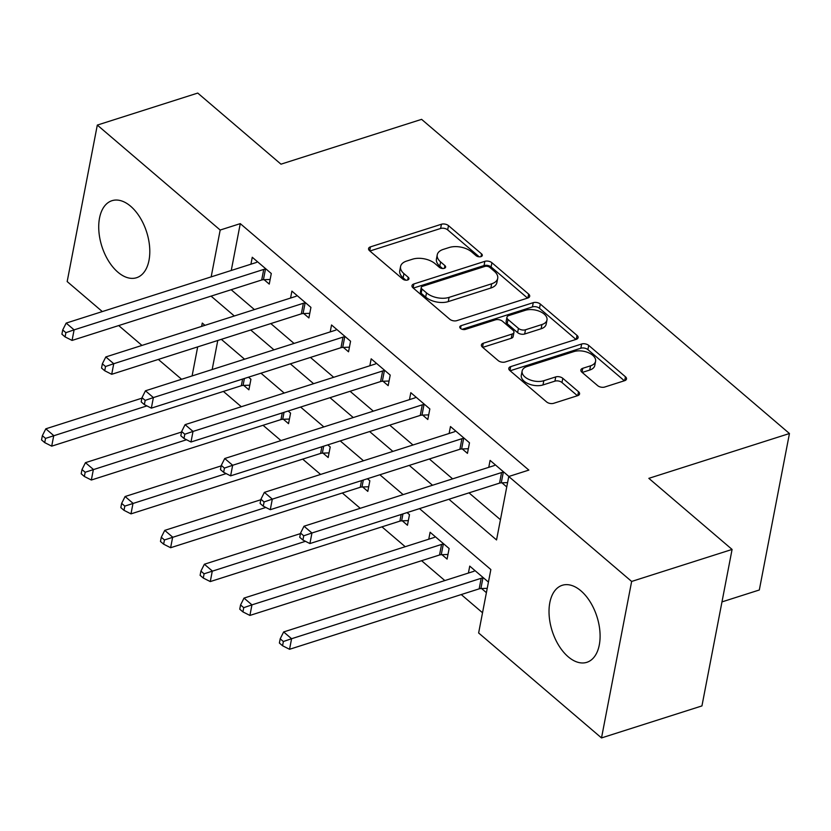 <?xml version="1.0" encoding="UTF-8"?>
<svg xmlns="http://www.w3.org/2000/svg" width="831" height="831" viewBox="0 0 831 831"><rect width="100%" height="100%" fill="white"/><g stroke="black" fill="none" stroke-linecap="round" stroke-linejoin="round"><path stroke-width="1.25" d="M480.983 256.634A3.563 1.984 10.9 0 0 482.302 255.439A3.563 1.984 10.9 0 0 481.565 253.891L448.491 225.637A5.09 2.825 10.9 0 0 441.438 224.245L370.449 246.869A5.09 2.825 10.9 0 0 368.569 248.562A5.09 2.825 10.9 0 0 369.618 250.785L402.692 279.029A3.563 1.984 10.9 0 0 407.637 280.005A3.563 1.984 10.9 0 0 408.945 278.821A3.563 1.984 10.9 0 0 408.218 277.274L403.939 273.617A16.277 9.058 10.9 0 1 400.563 266.512A16.277 9.058 10.9 0 1 406.588 261.079L412.508 259.199A16.277 9.058 10.9 0 1 435.091 263.687L439.37 267.343A3.563 1.984 10.9 0 0 444.305 268.32A3.563 1.984 10.9 0 0 445.624 267.135A3.563 1.984 10.9 0 0 444.886 265.577L440.607 261.921A16.277 9.058 10.9 0 1 437.241 254.826A16.277 9.058 10.9 0 1 443.266 249.393L449.176 247.513A16.277 9.058 10.9 0 1 471.759 251.99L476.038 255.647A3.563 1.984 10.9 0 0 480.983 256.634M568.207 656.791A40.428 23.507 72.3 0 1 549.218 616.28A40.428 23.507 72.3 0 1 562.286 585.284A40.428 23.507 72.3 0 1 580.911 590.82A40.428 23.507 72.3 0 1 599.899 631.321A40.428 23.507 72.3 0 1 586.842 662.317A40.428 23.507 72.3 0 1 568.207 656.791M117.909 272.194A40.428 23.507 72.3 0 1 98.92 231.693A40.428 23.507 72.3 0 1 111.977 200.697A40.428 23.507 72.3 0 1 130.612 206.223A40.428 23.507 72.3 0 1 149.601 246.734A40.428 23.507 72.3 0 1 136.533 277.731A40.428 23.507 72.3 0 1 117.909 272.194M597.645 385.636A5.09 2.825 10.9 0 0 604.698 387.038L624.611 380.691A5.09 2.825 10.9 0 0 626.501 378.998A5.09 2.825 10.9 0 0 625.442 376.775L588.712 345.405A5.09 2.825 10.9 0 0 581.658 344.003L510.681 366.627A5.09 2.825 10.9 0 0 508.801 368.33A5.09 2.825 10.9 0 0 509.85 370.543L546.58 401.913A5.09 2.825 10.9 0 0 553.633 403.315L577.69 395.649A5.09 2.825 10.9 0 0 579.571 393.956A5.09 2.825 10.9 0 0 578.521 391.733L562.795 378.313A5.09 2.825 10.9 0 0 555.742 376.91L543.817 380.712A13.608 7.572 10.9 0 1 528.994 379.455A13.608 7.572 10.9 0 1 522.128 371.021A13.608 7.572 10.9 0 1 527.166 366.492L573.889 351.596A13.608 7.572 10.9 0 1 588.712 352.843A13.608 7.572 10.9 0 1 595.578 361.277A13.608 7.572 10.9 0 1 590.54 365.817L582.76 368.299A5.09 2.825 10.9 0 0 580.869 369.992A5.09 2.825 10.9 0 0 581.929 372.215L597.645 385.636M102.317 311.573L67.176 281.564L97.31 125.086L197.747 93.072L280.982 164.174L421.597 119.352L789.45 433.522L648.834 478.344L732.08 549.436L631.643 581.451L601.509 737.928L478.635 632.973L490.851 569.536L419.52 508.624M97.31 125.086L220.184 230.042L211.167 276.879M448.917 499.254L496.543 539.942L508.759 476.506L528.848 470.097L240.273 223.632L220.184 230.042M508.759 476.506L631.643 581.451M527.81 298.017A5.09 2.825 10.9 0 0 529.69 296.314A5.09 2.825 10.9 0 0 528.641 294.101L491.91 262.731A5.09 2.825 10.9 0 0 484.857 261.329L413.869 283.953A5.09 2.825 10.9 0 0 411.989 285.646A5.09 2.825 10.9 0 0 413.038 287.869L449.768 319.239A5.09 2.825 10.9 0 0 456.832 320.641L527.81 298.017M540.316 304.063L577.046 335.433A5.09 2.825 10.9 0 1 578.096 337.656A5.09 2.825 10.9 0 1 576.215 339.349L505.227 361.973A5.09 2.825 10.9 0 1 498.174 360.581L482.458 347.15A5.09 2.825 10.9 0 1 481.409 344.927A5.09 2.825 10.9 0 1 483.289 343.234L512.073 334.062A5.09 2.825 10.9 0 0 513.953 332.358A5.09 2.825 10.9 0 0 512.904 330.146L502.475 321.233A5.09 2.825 10.9 0 0 495.421 319.842L465.453 329.388A3.563 1.984 10.9 0 1 461.569 329.066A3.563 1.984 10.9 0 1 459.772 326.853A3.563 1.984 10.9 0 1 461.091 325.669L533.253 302.661A5.09 2.825 10.9 0 1 540.316 304.063L539.496 308.301L575.956 339.432M240.273 223.632L231.257 270.47M231.163 289.718L254.411 309.579M270.802 323.581L294.049 343.432M310.441 357.434L333.688 377.284M350.08 391.287L373.327 411.148M389.718 425.14L412.976 445M429.357 458.992L452.615 478.853M468.996 492.856L500.439 519.707M264.092 279.683L269.254 284.088L271.29 273.513L252.26 257.267L250.931 264.196M303.731 313.536L308.893 317.941L310.929 307.377L291.899 291.12L290.57 298.059M343.369 347.389L348.532 351.804L350.568 341.229L331.538 324.973L330.208 331.912M383.018 381.252L388.17 385.657L390.206 375.082L371.177 358.826L369.847 365.765M422.657 415.105L427.809 419.51L429.845 408.935L410.815 392.689L409.486 399.618M462.296 448.958L467.448 453.362L469.484 442.788L450.464 426.542L449.124 433.47M501.934 482.811L506.754 486.935M488.763 467.334L490.103 460.395L508.904 476.454M223.404 391.432L241.322 406.733M263.043 425.285L280.961 440.586M302.681 459.138L320.6 474.439M342.32 492.991L360.239 508.302M381.959 526.854L405.206 546.705M421.597 560.707L444.845 580.568M461.236 594.56L482.531 612.748M217.774 340.481L212.175 369.535M243.732 385.407L248.895 389.812L250.931 379.237L248.511 377.17M283.371 419.26L288.534 423.665L290.57 413.1L288.149 411.023M323.01 453.113L328.172 457.528L330.208 446.953L327.788 444.886M362.659 486.976L367.811 491.381L369.847 480.806L367.427 478.739M402.297 520.829L407.45 525.234L409.486 514.659L407.065 512.592M441.936 554.682L447.088 559.086L449.124 548.512L430.105 532.266L428.765 539.194M481.575 588.535L486.395 592.659M468.404 573.058L469.744 566.119L488.431 582.084M721.983 601.893L759.316 589.989L789.45 433.522M732.08 549.436L701.946 705.914L601.509 737.928M181.594 379.279L158.337 359.428M141.956 345.426L118.698 325.565M204.935 325.347L202.276 323.082L201.632 326.406M197.685 346.88L192.096 375.934M403.128 494.622L379.881 474.771M363.49 460.769L340.243 440.918M323.851 426.916L300.604 407.055M284.212 393.063L260.965 373.202M244.574 359.21L221.326 339.349M211.074 296.127L234.321 315.988M250.713 329.98L273.97 349.841M290.351 363.833L313.609 383.693M329.99 397.685L353.248 417.546M369.629 431.549L392.886 451.399M409.268 465.402L432.525 485.252M437.241 254.826L436.431 259.054A16.277 9.058 10.9 0 0 439.796 266.149L440.607 261.921M442.549 268.506L439.796 266.149M400.563 266.512L399.753 270.74A16.277 9.058 10.9 0 0 403.118 277.845L403.939 273.617M405.871 280.192L403.118 277.845M479.217 256.81L447.67 229.875A5.09 2.825 10.9 0 0 440.617 228.473L369.888 251.014M527.55 298.09L491.1 266.959A5.09 2.825 10.9 0 0 484.037 265.556L413.319 288.097M489.812 267.416A3.563 1.984 10.9 0 0 484.878 266.429L422.574 286.29A3.563 1.984 10.9 0 0 421.255 287.474A3.563 1.984 10.9 0 0 421.992 289.032L426.5 292.886A16.277 9.058 10.9 0 0 449.083 297.373L491.672 283.797A16.277 9.058 10.9 0 0 497.696 278.364A16.277 9.058 10.9 0 0 494.331 271.27L489.812 267.416M421.255 287.474L420.434 291.712A3.563 1.984 10.9 0 0 421.172 293.26L421.992 289.032M497.696 278.364L496.876 282.592A16.277 9.058 10.9 0 1 490.851 288.025L448.262 301.601A16.277 9.058 10.9 0 1 425.69 297.114L421.172 293.26M482.728 347.379L511.262 338.29A5.09 2.825 10.9 0 0 513.143 336.597L513.953 332.358M462.181 329.294L532.442 306.899L533.253 302.661M541.947 324.537A13.608 7.572 10.9 0 0 546.985 319.997A13.608 7.572 10.9 0 0 540.119 311.573A13.608 7.572 10.9 0 0 525.296 310.316L508.832 315.562A5.09 2.825 10.9 0 0 506.941 317.255A5.09 2.825 10.9 0 0 508.001 319.478L518.43 328.38A5.09 2.825 10.9 0 0 525.483 329.782L541.947 324.537L541.126 328.764A13.608 7.572 10.9 0 0 546.164 324.225L546.985 319.997M506.941 317.255L506.131 321.493A5.09 2.825 10.9 0 0 507.18 323.706L508.001 319.478M541.126 328.764L524.662 334.01A5.09 2.825 10.9 0 1 517.609 332.618L507.18 323.706M539.496 308.301A5.09 2.825 10.9 0 0 532.442 306.899M595.578 361.277L594.767 365.505A13.608 7.572 10.9 0 1 589.73 370.044L582.199 372.444M522.128 371.021L521.307 375.259A13.608 7.572 10.9 0 0 528.173 383.683A13.608 7.572 10.9 0 0 542.996 384.94L543.817 380.712M577.431 395.733L561.985 382.54A5.09 2.825 10.9 0 0 554.931 381.138L542.996 384.94M624.361 380.775L587.901 349.633A5.09 2.825 10.9 0 0 580.848 348.231L510.12 370.782M141.904 398.184L45.819 428.817L53.745 435.589L51.709 446.154L241.333 385.719A5.183 2.888 -169.1 0 1 243.068 385.428L249.788 385.189M45.539 438.394L42.36 435.683L41.55 439.911L44.718 442.622L45.539 438.394L146.9 405.892M42.36 435.683L45.819 428.817M51.709 446.154L44.718 442.622M266.128 269.109L265.463 269.14A5.183 2.888 10.9 0 0 263.728 269.421L74.104 329.865L66.179 323.093L255.803 262.648A5.183 2.888 10.9 0 0 257.07 261.973L257.423 261.672M270.148 279.465L263.427 279.704A5.183 2.888 10.9 0 0 261.692 279.995L72.068 340.43L74.104 329.865L65.898 332.67L62.72 329.959L61.91 334.187L65.078 336.898L65.898 332.67M65.078 336.898L72.068 340.43M66.179 323.093L62.72 329.959M181.542 432.047L85.458 462.67L93.384 469.442L91.348 480.017L280.971 419.572A5.183 2.888 -169.1 0 1 282.706 419.291L289.427 419.042M85.178 472.247L81.999 469.536L81.189 473.763L84.357 476.475L85.178 472.247L186.539 439.744M81.999 469.536L85.458 462.67M91.348 480.017L84.357 476.475M221.181 465.9L125.097 496.523L133.022 503.295L130.986 513.87L320.61 453.425A5.183 2.888 -169.1 0 1 322.345 453.144L329.066 452.895M124.816 506.1L121.648 503.389L120.827 507.616L123.996 510.327L124.816 506.1L226.177 473.597M121.648 503.389L125.097 496.523M130.986 513.87L123.996 510.327M260.82 499.753L164.735 530.375L172.661 537.148L170.625 547.722L360.259 487.278A5.183 2.888 -169.1 0 1 361.984 486.997L368.704 486.758M164.455 539.953L161.287 537.252L160.466 541.48L163.634 544.18L164.455 539.953L265.816 507.461M161.287 537.252L164.735 530.375M170.625 547.722L163.634 544.18M305.766 302.962L305.102 302.993A5.183 2.888 10.9 0 0 303.367 303.273L113.743 363.718L105.817 356.946L295.441 296.501A5.183 2.888 10.9 0 0 296.709 295.826L297.062 295.524M309.786 313.318L303.066 313.567A5.183 2.888 10.9 0 0 301.331 313.848L111.707 374.293L113.743 363.718L105.537 366.523L102.358 363.812L101.548 368.04L104.716 370.751L105.537 366.523M104.716 370.751L111.707 374.293M105.817 356.946L102.358 363.812M345.405 336.825L344.74 336.846A5.183 2.888 10.9 0 0 343.006 337.126L153.382 397.571L145.456 390.799L335.08 330.354A5.183 2.888 10.9 0 0 336.358 329.678L336.7 329.377M349.425 347.171L342.704 347.42A5.183 2.888 10.9 0 0 340.97 347.701L151.346 408.146L153.382 397.571L145.176 400.376L142.008 397.665L141.187 401.892L144.355 404.604L145.176 400.376M144.355 404.604L151.346 408.146M145.456 390.799L142.008 397.665M385.044 370.678L384.379 370.699A5.183 2.888 10.9 0 0 382.644 370.979L193.021 431.424L185.095 424.651L374.719 364.207A5.183 2.888 10.9 0 0 375.996 363.542L376.339 363.24M389.064 381.034L382.343 381.273A5.183 2.888 10.9 0 0 380.608 381.554L190.985 441.999L193.021 431.424L184.814 434.229L181.646 431.518L180.826 435.756L183.994 438.456L184.814 434.229M183.994 438.456L190.985 441.999M185.095 424.651L181.646 431.518M300.458 533.606L204.374 564.239L212.31 571.001L210.274 581.575L399.898 521.13A5.183 2.888 -169.1 0 1 401.622 520.85L408.343 520.611M204.094 573.806L200.925 571.105L200.105 575.332L203.283 578.044L204.094 573.806L305.455 541.313M200.925 571.105L204.374 564.239M210.274 581.575L203.283 578.044M424.693 404.531L424.018 404.552A5.183 2.888 10.9 0 0 422.293 404.832L232.659 465.277L224.734 458.515L414.357 398.07A5.183 2.888 10.9 0 0 415.635 397.395L415.978 397.093M428.703 414.887L421.982 415.126A5.183 2.888 10.9 0 0 420.257 415.407L230.623 475.851L232.659 465.277L224.453 468.082L221.285 465.381L220.464 469.608L223.643 472.32L224.453 468.082M223.643 472.32L230.623 475.851M224.734 458.515L221.285 465.381M435.257 536.67L434.914 536.971A5.183 2.888 -169.1 0 1 433.637 537.647L244.013 598.091L251.949 604.864L249.913 615.428L439.537 554.983A5.183 2.888 -169.1 0 1 441.261 554.703L447.982 554.464M243.732 607.669L240.564 604.958L239.744 609.185L242.922 611.896L243.732 607.669L251.949 604.864L441.573 544.419A5.183 2.888 -169.1 0 1 443.297 544.128L443.972 544.108M240.564 604.958L244.013 598.091M249.913 615.428L242.922 611.896M464.332 438.384L463.656 438.404A5.183 2.888 10.9 0 0 461.932 438.695L272.308 499.14L264.372 492.368L453.996 431.923A5.183 2.888 10.9 0 0 455.274 431.247L455.617 430.946M468.341 448.74L461.62 448.979A5.183 2.888 10.9 0 0 459.896 449.259L270.272 509.704L272.308 499.14L264.092 501.945L260.924 499.234L260.103 503.461L263.282 506.172L264.092 501.945M263.282 506.172L270.272 509.704M264.372 492.368L260.924 499.234M474.896 570.523L474.553 570.824A5.183 2.888 -169.1 0 1 473.275 571.499L283.651 631.944L291.588 638.717L289.552 649.291L479.175 588.847A5.183 2.888 -169.1 0 1 480.9 588.556L487.226 588.338M283.371 641.522L280.203 638.81L279.382 643.038L282.561 645.749L283.371 641.522L291.588 638.717L481.211 578.272A5.183 2.888 -169.1 0 1 482.936 577.992L483.611 577.961M280.203 638.81L283.651 631.944M289.552 649.291L282.561 645.749M503.97 472.237L503.295 472.268A5.183 2.888 10.9 0 0 501.571 472.548L311.947 532.993L304.011 526.22L493.635 465.776A5.183 2.888 10.9 0 0 494.912 465.1L495.255 464.799M507.585 482.614L501.259 482.832A5.183 2.888 10.9 0 0 499.535 483.123L309.911 543.567L311.947 532.993L303.731 535.798L300.562 533.087L299.742 537.314L302.92 540.025L303.731 535.798M302.92 540.025L309.911 543.567M304.011 526.22L300.562 533.087M481.035 256.613L481.565 253.891M407.689 279.995L408.218 277.274M444.367 268.299L444.886 265.577M369.691 250.837L370.449 246.869M440.617 228.473L441.438 224.245M447.67 229.875L448.491 225.637M413.111 287.921L413.869 283.953M484.037 265.556L484.857 261.329M491.1 266.959L491.91 262.731M527.893 297.986L528.641 294.101M425.69 297.114L426.5 292.886M448.262 301.601L449.083 297.373M490.851 288.025L491.672 283.797M576.298 339.328L577.046 335.433M482.52 347.213L483.289 343.234M511.262 338.29L512.073 334.062M460.561 328.453L461.091 325.669M517.609 332.618L518.43 328.38M524.662 334.01L525.483 329.782M581.991 372.267L582.76 368.299M589.73 370.044L590.54 365.817M554.931 381.138L555.742 376.91M561.985 382.54L562.795 378.313M577.774 395.618L578.521 391.733M509.912 370.605L510.681 366.627M580.848 348.231L581.658 344.003M587.901 349.633L588.712 345.405M624.694 380.66L625.442 376.775M241.333 385.719L242.621 379.05M243.068 385.428L244.407 378.479M265.463 269.14L263.427 279.704M263.728 269.421L261.692 279.995M280.971 419.572L282.26 412.903M282.706 419.291L284.046 412.332M320.61 453.425L321.898 446.756M322.345 453.144L323.685 446.195M360.259 487.278L361.537 480.619M361.984 486.997L363.324 480.048M305.102 302.993L303.066 313.567M303.367 303.273L301.331 313.848M344.74 336.846L342.704 347.42M343.006 337.126L340.97 347.701M384.379 370.699L382.343 381.273M382.644 370.979L380.608 381.554M399.898 521.13L401.176 514.472M401.622 520.85L402.962 513.901M424.018 404.552L421.982 415.126M422.293 404.832L420.257 415.407M439.537 554.983L441.573 544.419M441.261 554.703L443.297 544.128M463.656 438.404L461.62 448.979M461.932 438.695L459.896 449.259M479.175 588.847L481.211 578.272M480.9 588.556L482.936 577.992M503.295 472.268L501.259 482.832M501.571 472.548L499.535 483.123"/></g></svg>

